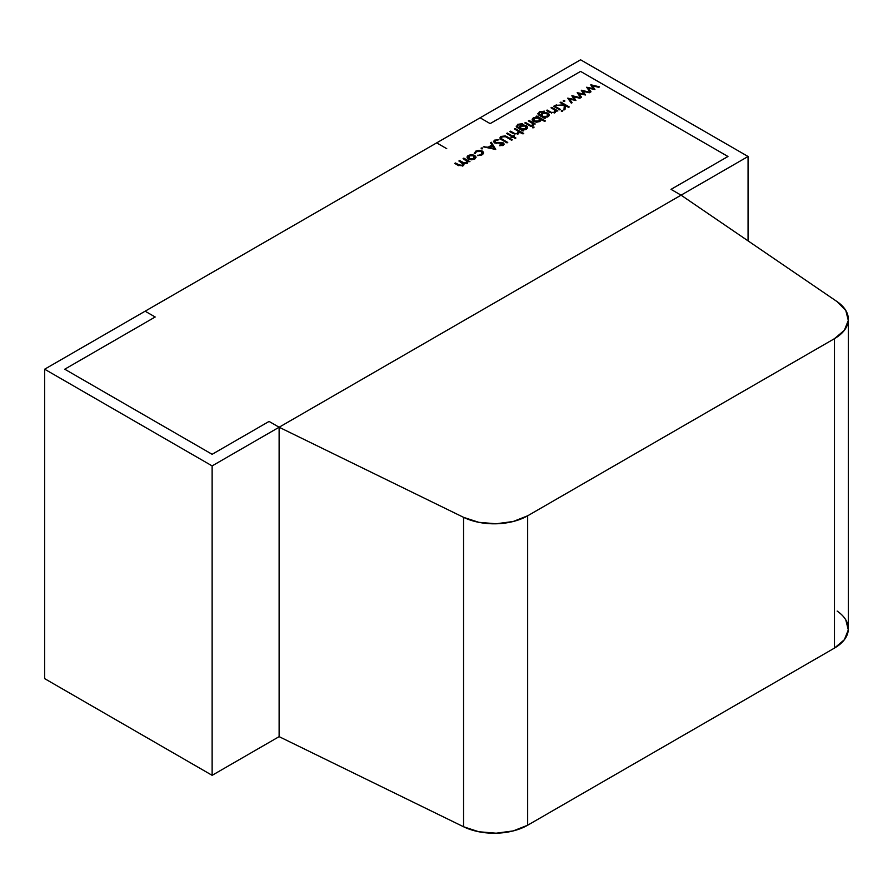 <?xml version="1.0" encoding="UTF-8"?>
<svg xmlns="http://www.w3.org/2000/svg" width="893" height="893" viewBox="0 0 893 893"><rect width="100%" height="100%" fill="white"/><g stroke="black" fill="none" stroke-linecap="round" stroke-linejoin="round"><path stroke-width="1.34" d="M748.066 240.876L748.066 156.487L748.066 240.876L748.066 156.487L279.118 427.234L279.118 736.647L463.567 826.762L463.567 517.337L279.118 427.234L279.118 736.647L463.567 826.762L478.804 831.751L496.14 833.202L513.196 830.925L527.663 825.221L834.475 648.084L834.475 338.659L527.663 515.797L527.663 825.221L834.475 648.084L844.354 639.734L848.305 629.878L845.794 619.876M212.132 775.325L279.118 736.647L279.118 427.234L279.118 736.647L463.567 826.762L463.567 517.337L279.118 427.234L748.066 156.487L580.584 59.798L748.066 156.487L681.069 195.165L837.143 301.655L845.794 310.451L848.305 320.453L844.354 330.31L834.475 338.659L527.663 515.797L527.663 825.221L834.475 648.084A47.374 27.348 0 0 0 848.35 628.739L848.35 319.326A47.374 27.348 0 0 0 837.143 301.655L681.069 195.165L279.118 427.234L269.072 421.429L212.132 454.303L64.742 369.211L155.181 316.993L145.135 311.199L44.65 369.211L44.65 678.635L212.132 775.325L212.132 465.9L44.65 369.211L44.65 678.635L212.132 775.325L279.118 736.647L279.118 427.234L212.132 465.9L44.65 369.211L44.65 678.635L212.132 775.325L212.132 465.9L44.65 369.211L145.135 311.199L155.181 316.993L145.135 311.199L155.181 316.993L64.742 369.211L155.181 316.993L64.742 369.211L212.132 454.303L64.742 369.211L212.132 454.303L269.072 421.429L212.132 454.303L269.072 421.429L279.118 427.234L269.072 421.429L279.118 427.234L212.132 465.9L212.132 775.325L279.118 736.647L279.118 427.234L681.069 195.165L671.023 189.361L727.962 156.487L580.584 71.395L490.145 123.614L480.099 117.809L44.65 369.211M279.118 736.647L279.118 427.234L269.072 421.429L279.118 427.234L681.069 195.165L279.118 427.234L279.118 736.647L279.118 427.234L463.567 517.337L478.804 522.327L496.14 523.778L513.196 521.501L527.663 515.797L527.663 825.221A47.374 27.348 0 0 1 463.567 826.762L463.567 517.337A47.374 27.348 0 0 0 527.663 515.797L834.475 338.659A47.374 27.348 0 0 0 848.35 319.326M834.475 338.659L834.475 648.084L834.475 338.659A47.374 27.348 0 0 0 837.143 301.655L681.069 195.165L671.023 189.361L727.962 156.487L580.584 71.395L490.145 123.614L480.099 117.809L145.135 311.199L155.181 316.993L145.135 311.199L580.584 59.798L480.099 117.809L490.145 123.614L480.099 117.809L580.584 59.798L748.066 156.487M436.688 142.869L446.734 148.673M681.069 195.165L671.023 189.361L727.962 156.487L580.584 71.395L490.145 123.614L480.099 117.809L490.145 123.614L580.584 71.395L490.145 123.614L580.584 71.395L727.962 156.487L580.584 71.395L727.962 156.487L671.023 189.361L727.962 156.487L671.023 189.361L681.069 195.165M476.058 157.38L474.73 159.032L471.404 159.802L468.39 159.021C466.626 157.804 466.626 156.588 468.401 155.382L468.401 156.442L468.401 155.382L474.719 155.371L474.719 156.442L474.719 155.371L476.058 157.101L474.73 159.032L471.404 159.802L468.39 159.021L467.061 157.157L468.401 155.382L474.719 155.371L476.058 157.101L474.73 159.032L471.404 159.802L468.39 159.021L467.061 157.201L468.401 155.382L471.549 154.601L474.719 155.371L476.058 157.268M481.182 148.004L482.577 148.004L482.577 148.807L481.182 148.807L481.182 148.004L482.577 148.004L482.577 148.807L481.182 148.807L481.182 148.004L482.577 148.004L482.577 148.807L481.182 148.807L481.182 148.004M494.454 142.835L493.561 141.474L494.577 140.145L498.953 139.732L495.436 140.636L495.213 142.411L503.429 142.936L503.328 145.258L499.678 145.726L499.846 145.034L502.547 144.711L502.714 143.393L494.454 142.835L493.55 141.563L494.577 140.145L498.953 139.732L495.436 140.636L495.213 142.411L501.687 142.467L504.244 144.041L503.328 145.258L499.678 145.726L499.846 145.034L502.547 144.711L502.714 143.393L494.454 142.835L494.577 140.145L494.577 142.902L494.577 140.145L498.953 139.732L495.436 140.636L495.213 142.411L503.429 142.936L503.328 145.258L499.678 145.726L499.846 145.034L502.547 144.711L502.714 143.393L494.454 142.835M514.513 135.948L513.442 136.562L515.908 137.991L515.161 138.426L512.694 136.997L511.611 137.622L510.863 137.187L511.935 136.562L506.565 133.47L507.324 133.035L512.694 136.138L514.513 135.948L513.442 136.562L515.908 137.991L515.161 138.426L512.694 136.997L511.611 137.622L510.863 137.187L511.935 136.562L506.565 133.47L507.324 133.035L512.694 136.138L513.765 135.513L514.513 135.948L513.442 137.433L513.442 136.562L515.908 137.991L515.161 138.426L512.694 136.997L513.765 135.513L514.513 135.948M516.489 127.029L517.616 124.361L517.616 125.366L517.616 124.361L522.673 123.669L518.442 124.752C516.824 125.712 516.846 126.661 518.487 127.576L518.8 128.625L520.072 125.667L520.072 126.661L520.072 125.667L526.29 125.634L526.29 126.739L526.29 125.634C528.009 126.851 528.009 128.067 526.278 129.284L522.673 129.998L523.745 130.612L522.997 131.048L516.489 127.029L517.616 124.361L522.673 123.669L518.442 124.752L517.192 126.248L518.8 127.755L520.072 125.667L526.29 125.634L527.584 127.442L526.278 129.284L522.673 129.998L523.745 130.612L522.997 131.048L516.489 127.029L517.616 124.361L522.673 123.669L518.442 124.752L517.192 126.181L518.8 127.755L520.072 125.667L523.175 124.897L526.29 125.634L527.584 127.453L526.278 129.284L522.673 129.998L523.745 130.612L522.997 131.048L516.143 126.17M532.608 127.788L532.608 126.985L533.947 126.962L533.891 127.732L532.552 127.766L532.608 126.985L533.947 126.962L533.891 127.732L532.552 127.766L532.608 126.985L533.947 126.962L533.891 127.732L532.552 127.766L532.608 126.985L532.552 127.766M541.102 119.93L539.818 121.459L533.456 121.47C531.715 120.231 531.737 119.003 533.512 117.787L533.512 118.858L533.512 117.787L537.229 117.619L536.09 116.425L536.849 115.99L536.849 116.86L536.849 115.99L545.433 120.946L544.685 121.381L541.102 119.316L539.818 121.459L533.456 121.47L532.161 119.673L533.512 117.787L537.229 117.072L536.09 116.425L536.849 115.99L545.433 120.946L544.685 121.381L541.102 119.316L539.818 121.459L536.637 122.229L533.456 121.47L532.161 119.617L533.512 117.787L537.229 117.072L536.09 116.425L536.849 115.99L545.433 120.946L544.685 121.381L541.125 119.651M555.167 112.585L554.754 110.096L551.014 107.807L551.762 107.372L557.891 110.911L556.026 110.699L554.91 112.741L549.53 112.272L546.404 110.475L547.152 110.04L551.506 112.451L554.296 112.239L554.754 110.096L551.014 107.807L551.762 107.372L557.891 110.911L556.026 110.699L554.91 112.741L549.53 112.272L546.404 110.475L547.152 110.04L551.506 112.451L554.296 112.239L554.754 110.096L551.014 107.807L551.762 107.372L557.891 110.911L556.082 111.145M561.384 111.178L561.384 110.375L562.713 110.341L562.668 111.123L561.317 111.156L561.384 110.375L562.713 110.341L562.668 111.123L561.317 111.156L561.384 110.375L562.713 110.341L562.668 111.123L561.317 111.156L561.384 110.375L561.317 111.156M563.304 100.585L564.7 100.585L564.7 101.389L563.304 101.389L563.304 100.585L564.7 100.585L564.7 101.389L563.304 101.389L563.304 100.585L564.7 100.585L564.7 101.389L563.304 101.389L563.304 100.585M581.298 90.327L590.094 92.314L589.291 92.772L583.062 91.287L585.462 94.982L578.988 93.642L581.544 97.248L580.751 97.705L577.191 92.693L583.709 94.011L581.443 90.238L590.094 92.314L589.291 92.772L583.062 91.287L585.462 94.982L578.988 93.642L581.544 97.248L580.751 97.705L577.191 92.693L583.709 94.011L581.443 90.238L590.094 92.314L589.291 92.772L583.062 91.287L585.462 94.982L578.988 93.642L581.544 97.248L580.751 97.705L577.191 92.693L583.709 94.011L581.298 90.327M590.753 84.868L599.538 86.855L598.734 87.324L592.505 85.828L594.917 89.523L588.431 88.184L590.987 91.789L590.206 92.247L586.645 87.235L593.153 88.563L590.887 84.79L599.538 86.855L598.734 87.324L592.505 85.828L594.917 89.523L588.431 88.184L590.987 91.789L590.206 92.247L586.645 87.235L593.153 88.563L590.887 84.79L599.538 86.855L598.734 87.324L592.505 85.828L594.917 89.523L588.431 88.184L590.987 91.789L590.206 92.247L586.645 87.235L593.153 88.563L590.753 84.868M571.855 95.774L580.651 97.761L579.836 98.23L573.619 96.745L575.896 100.507L569.533 99.101L572.1 102.706L571.308 103.153L567.747 98.152L574.255 99.469L571.989 95.696L580.651 97.761L579.836 98.23L573.619 96.745L575.896 100.507L569.533 99.101L572.1 102.706L571.308 103.153L567.747 98.152L574.255 99.469L571.989 95.696L580.651 97.761L579.836 98.23L573.619 96.745L575.896 100.507L569.533 99.101L572.1 102.706L571.308 103.153L567.747 98.152L574.255 99.469L571.855 95.774M560.145 102.539L560.893 102.103L569.265 106.937L568.517 107.372L565.325 105.53L565.023 109.392L563.952 110.006L564.309 105.463L555.256 105.363L564.186 104.872L560.145 102.539L560.893 102.103L569.265 106.937L568.517 107.372L565.325 105.53L565.023 109.392L563.952 110.006L564.309 105.463L555.256 105.363L564.186 104.872L560.145 102.539L560.893 102.103L560.893 102.974L560.893 102.103L569.265 106.937L568.517 107.372L565.325 105.53L565.023 109.392L563.952 110.006L564.309 105.463L555.256 105.363L564.186 104.872L560.145 102.539M553.593 106.323L554.341 105.887L560.458 109.415L559.71 109.85L553.593 106.323L554.341 105.887L560.458 109.415L559.71 109.85L553.593 106.323L554.341 105.887L554.341 106.758L554.341 105.887L560.458 109.415L559.71 109.85L553.593 106.323M538.166 114.516L539.305 111.837L539.305 112.842L539.305 111.837L544.362 111.156L540.131 112.239C538.512 113.199 538.524 114.137 540.165 115.052L540.488 116.112L541.761 113.154L541.761 114.148L541.761 113.154L547.978 113.121L547.978 114.226L547.978 113.121C549.697 114.326 549.697 115.543 547.967 116.76L544.362 117.474L545.433 118.099L544.685 118.535L538.166 114.516L539.305 111.837L544.362 111.156L540.131 112.239L538.881 113.724L540.488 115.242L541.761 113.154L547.978 113.121L549.273 114.918L547.967 116.76L544.362 117.474L545.433 118.099L544.685 118.535L538.166 114.516L539.305 111.837L544.362 111.156L540.131 112.239L538.881 113.657L540.488 115.242L541.761 113.154L544.864 112.373L547.978 113.121L549.273 114.94L547.967 116.76L544.362 117.474L545.433 118.099L544.685 118.535L537.832 113.645M528.366 120.89L529.114 120.455L535.231 123.982L533.579 123.893L532.228 125.6L532.384 123.357L528.366 120.89L529.114 120.455L535.231 123.982L533.579 123.893L532.228 125.6L532.384 123.357L528.366 120.89L529.114 120.455L529.114 121.314L529.114 120.455L535.231 123.982L533.579 123.893L532.228 125.6L532.384 123.357L528.366 120.89M524.816 122.933L525.575 122.497L531.692 126.025L530.944 126.46L524.816 122.933L525.575 122.497L531.692 126.025L530.944 126.46L524.816 122.933L525.575 122.497L525.575 123.368L525.575 122.497L531.692 126.025L530.944 126.46L524.816 122.933M518.554 133.727L518.141 131.238L514.401 128.938L515.161 128.514L523.745 133.47L522.997 133.905L519.369 131.807L518.308 133.883L512.917 133.414L509.791 131.606L510.539 131.171L514.904 133.593L517.683 133.37L518.141 131.238L514.401 128.938L515.161 128.514L523.745 133.47L522.997 133.905L519.369 131.807L518.308 133.883L512.917 133.414L509.791 131.606L510.539 131.171L514.904 133.593L517.683 133.37L518.141 131.238L514.401 128.938L515.161 128.514L523.745 133.47L522.997 133.905L519.425 132.242M505.393 135.937L512.37 139.788L511.611 140.223L505.449 136.707L501.911 136.897L501.52 138.761L507.749 142.456L507.001 142.891L501.944 139.967C499.745 138.895 499.444 137.712 501.006 136.428L505.393 135.937L512.37 139.788L511.611 140.223L505.449 136.707L501.911 136.897L501.52 138.761L507.749 142.456L507.001 142.891L499.957 137.868L501.006 136.428L505.393 135.937L507.313 136.875L507.313 137.734L507.313 136.875L512.37 139.788L511.611 140.223L505.449 136.707L501.911 136.897L501.52 138.761L507.749 142.456L507.001 142.891L501.944 139.967C499.745 138.895 499.444 137.712 501.006 136.428L505.393 135.937L505.393 136.685M491.329 142.266L495.727 149.399L483.381 146.854L488.114 147.222L491.92 145.023L490.503 142.746L491.329 142.266L495.615 149.455L483.381 146.854L488.114 147.222L491.92 145.023L490.503 142.746L491.329 142.266L495.615 149.455L483.381 146.854L488.114 147.222L491.92 145.023L490.503 142.746L491.329 142.266L491.329 144.074M474.272 153.618L475.723 151.151L475.723 152.167L475.723 151.151L482.198 151.006L482.198 152.044L482.198 151.006C483.995 152.312 483.928 153.585 481.997 154.846L477.755 155.639L481.294 154.377L481.294 155.181L481.517 151.486L476.46 151.598L475.31 153.496L474.272 153.618L475.723 151.151L482.198 151.006L483.515 152.949L481.997 154.846L477.755 155.639L481.294 154.377L482.466 152.949L481.517 151.486L478.961 150.917L476.46 151.598L475.31 153.496L474.272 153.618L475.723 151.151L478.927 150.292L482.198 151.006L483.515 152.826L481.997 154.846L477.755 155.639L481.294 154.377L482.477 152.826L481.517 151.486L476.46 151.598L475.31 153.496L474.183 153.138M463.78 165.105L463.78 163.653L463.009 165.808L458.031 165.317L454.716 163.408L455.463 162.972L455.463 163.843L455.463 162.972L458.79 164.881L458.79 165.718L458.79 164.881L462.395 165.294L462.395 166.087L462.395 165.294C463.567 164.2 463.199 163.218 461.279 162.359L458.902 160.986L459.649 160.55L459.649 161.421L459.649 160.55L462.764 162.347L462.764 163.386L462.764 162.347L466.581 162.872L466.581 163.665L466.581 162.872C467.742 161.834 467.43 160.896 465.666 160.059L463.087 158.574L463.835 158.139L469.964 161.666L468.144 161.488L467.206 163.386L463.78 163.653L463.009 165.808L458.031 165.317L454.716 163.408L455.463 162.972L458.79 164.881L462.395 165.294L463.166 164.212L458.902 160.986L459.649 160.55L462.764 162.347L466.581 162.872L467.34 161.789L463.087 158.574L463.835 158.139L469.964 161.666L468.144 161.488L467.206 163.386L463.78 163.653L463.009 165.808L458.031 165.317L454.716 163.408L455.463 162.972L460.464 165.618L462.395 165.294L463.02 163.72L458.902 160.986L459.649 160.55L464.516 163.162L466.581 162.872C467.742 161.834 467.43 160.896 465.666 160.059L463.087 158.574L463.835 158.139L469.964 161.666L468.144 161.488L467.206 163.386L463.78 163.653L463.98 164.412M592.505 87.57L592.505 85.828M588.431 89.758L588.431 88.184M593.153 89.244L593.153 88.563M583.062 93.028L583.062 91.287M578.988 95.216L578.988 93.642M583.709 94.691L583.709 94.011M573.619 98.476L573.619 96.745M569.533 100.663L569.533 99.101M574.255 100.15L574.255 99.469M564.7 100.585L564.7 101.389L564.7 100.585M564.309 107.941L565.102 108.399M564.276 109.828L564.309 105.463M556.261 105.374L556.261 104.782M564.186 105.463L564.186 104.872M562.713 111.089L562.713 110.341L562.668 111.123M551.762 107.372L551.762 108.243M556.026 111.525L556.026 110.699L554.91 112.741L549.53 112.272L546.404 110.475L547.152 110.04L547.152 110.911L547.152 110.04L551.506 112.451L554.296 112.239L554.754 110.096M550.032 112.551L550.032 111.703M551.506 113.154L551.506 112.451M554.296 113.031L554.296 112.239M544.362 117.474L544.362 118.345M540.488 116.112L540.455 114.918M547.152 116.358L542.408 116.347L542.408 117.217L541.37 115.007L542.475 113.612L547.197 113.534L548.202 114.929L547.152 116.358L548.202 114.951L547.197 113.534L544.808 112.976L542.475 113.612L547.197 113.534L547.152 116.358L542.408 116.347L542.475 113.612L542.408 116.347L544.775 116.95L547.152 116.358L547.152 117.139M539.093 121.013L534.204 121.035L534.271 118.222L539.16 118.2L540.165 119.539L539.093 121.794L539.093 121.013L534.204 121.035L534.204 121.816L533.221 119.651L534.271 118.222L533.221 119.617L534.204 121.035L536.648 121.604L539.093 121.013L540.165 119.606L539.16 118.2L536.715 117.608L534.271 118.222L539.16 118.2L539.093 121.794M533.579 124.875L533.579 123.893L533.099 125.344M532.485 125.556L532.384 123.357M533.947 127.699L533.947 126.962L533.891 127.732M522.673 129.998L522.673 130.869M518.8 128.625L518.766 127.431M525.464 128.882L520.719 128.871L520.719 129.742L519.681 127.532L520.786 126.125L525.508 126.058L526.513 127.453L525.464 128.882L526.513 127.476L525.508 126.058L523.131 125.489L520.786 126.125L525.508 126.058L525.464 128.882L520.719 128.871L520.786 126.125L520.719 128.871L523.086 129.463L525.464 128.882L525.464 129.652M515.161 128.514L515.161 129.373M519.369 132.666L519.369 131.807L518.308 133.883L512.917 133.414L509.791 131.606L510.539 131.171L510.539 132.041L510.539 131.171L514.904 133.593L517.683 133.37L518.141 131.238M513.419 133.693L513.419 132.834M514.904 134.296L514.904 133.593M517.683 134.173L517.683 133.37M511.935 137.433L511.935 136.562L506.565 133.47L507.324 133.035L512.694 136.138L511.611 137.622L510.863 137.187L511.935 136.562L511.935 137.433L511.935 136.562M507.324 133.905L507.324 133.035M513.765 136.383L513.765 135.513M501.129 139.464L501.129 137.968L501.52 139.71M502.737 140.424L502.737 139.554M501.006 139.375L501.006 136.428M494.666 142.947L494.666 141.641L495.213 143.148M496.341 143.338L496.341 142.713M499.176 143.248L499.176 142.612M501.687 143.103L501.687 142.467M503.429 145.191L503.429 142.936M499.846 145.738L499.846 145.034M502.547 145.581L502.714 143.393M484.196 147.032L484.196 146.385M488.114 147.858L488.114 147.222M491.92 146.017L491.92 145.023M494.052 149.12L494.052 148.484L494.052 149.12L494.052 148.484L489.375 147.49L489.375 148.126L492.367 145.76L494.052 148.484L489.375 147.49L492.367 145.76L494.052 148.484L489.375 147.49L489.375 148.126M482.577 148.004L482.577 148.807L482.577 148.004M473.982 159.389L473.982 158.597L473.982 159.389L473.982 158.597L469.138 158.586L469.138 159.378L468.122 157.201L469.16 155.817L473.96 155.795L474.976 157.213L473.96 158.608L474.976 157.201L473.96 155.795L471.56 155.215L469.16 155.817L468.122 157.201L469.138 158.586L471.56 159.177L473.982 158.597L469.138 158.586L469.138 159.378M463.835 158.139L463.835 159.01M463.567 517.337A47.374 27.348 0 0 0 527.663 515.797M463.567 826.762A47.374 27.348 0 0 0 527.663 825.221M834.475 648.084A47.374 27.348 0 0 0 837.143 611.08M269.072 421.429L212.132 454.303L64.742 369.211L155.181 316.993L64.742 369.211L212.132 454.303L269.072 421.429M279.118 427.234L212.132 465.9M560.893 102.103L560.893 102.974M554.341 105.887L554.341 106.758M547.152 110.911L547.152 110.04M539.305 112.842L539.305 111.837M540.131 115.03L540.165 115.923M541.761 114.148L541.761 113.154M547.978 114.226L547.978 113.121M542.408 116.347L542.408 117.217M536.849 116.86L536.849 115.99M533.512 118.858L533.512 117.787M534.204 121.035L534.204 121.816M529.114 120.455L529.114 121.314M525.575 122.497L525.575 123.368M517.616 125.366L517.616 124.361M518.487 128.447L518.487 127.576M520.072 126.661L520.072 125.667M526.29 126.739L526.29 125.634M520.719 128.871L520.719 129.742M510.539 132.041L510.539 131.171M513.442 136.562L513.442 137.433M512.694 136.997L512.694 136.138M507.313 136.875L507.313 137.734M494.577 140.145L494.577 142.902M489.375 147.49L492.367 145.76L494.052 148.484M478.001 155.661L478.001 155.047M481.294 155.181L481.294 154.377M475.723 152.167L475.723 151.151M482.198 152.044L482.198 151.006M468.401 156.442L468.401 155.382M474.719 156.442L474.719 155.371M469.138 158.586L469.16 155.817L473.96 155.795L473.96 158.608M455.463 163.843L455.463 162.972M458.79 165.718L458.79 164.881M462.395 166.087L462.395 165.294M459.649 161.421L459.649 160.55M462.764 163.386L462.764 162.347M466.581 163.665L466.581 162.872M538.881 113.724L538.881 115.13M541.37 115.007L541.37 116.615M548.202 114.929L548.202 116.603M540.165 119.539L540.165 121.236M533.221 119.651L533.221 121.314M532.864 124.205L532.864 125.444M517.192 126.248L517.192 127.654M519.681 127.532L519.681 129.139M526.513 127.453L526.513 129.128M503.127 143.963L503.127 145.358M482.477 152.826L482.477 154.522M468.122 157.201L468.122 158.854M474.976 157.213L474.976 158.887M463.166 164.379L463.166 165.707M467.34 161.789L467.34 163.296"/></g></svg>
